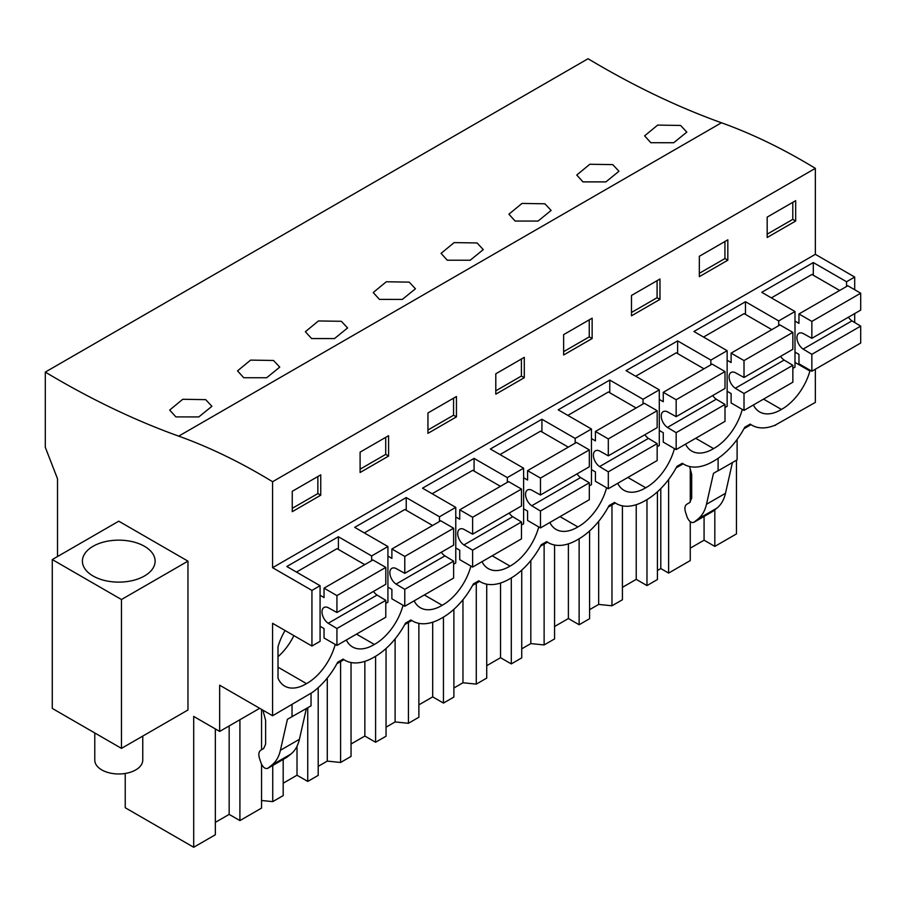 <?xml version="1.0" encoding="UTF-8"?>
<svg xmlns="http://www.w3.org/2000/svg" width="906" height="906" viewBox="0 0 906 906"><rect width="100%" height="100%" fill="white"/><g stroke="black" fill="none" stroke-linecap="round" stroke-linejoin="round"><path stroke-width="1.36" d="M178.697 436.137A921.096 531.799 -120 0 1 45.3 372.094L588.062 58.731A921.096 531.799 -120 0 0 721.459 122.774L178.697 436.137A619.953 357.938 -120 0 1 272.581 481.72L815.343 168.357A619.953 357.938 -120 0 0 721.459 122.774M854.698 289.739L854.698 277.043L815.343 254.326L815.343 168.357M854.698 322.513L854.698 313.578M775.219 425.129L815.343 402.389L815.343 369.218M736.465 460.214L736.465 533.906L714.823 546.397L704.075 540.191L690.259 548.175M45.3 372.094L45.3 447.304L57.508 478.776L57.508 556.544M239.909 719.738L239.909 820.587L261.551 808.095L261.551 764.347M239.909 820.587L229.161 814.392L215.345 822.365M125.232 773.464L125.232 807.733L193.703 847.269L215.345 834.766L215.345 728.934M657.428 570.497L660.791 568.549L668.617 573.079L690.259 560.576L690.259 521.72M646.975 499.591L646.975 585.57L657.428 579.534L657.428 491.811M646.975 585.57L636.227 579.364L622.422 587.337M589.58 609.67L598.662 604.427L611.969 605.786L622.422 599.749L622.422 505.842M579.127 538.764L579.127 624.744L589.58 618.707L589.58 530.984M579.127 624.744L568.39 618.538L554.574 626.51M521.731 648.843L530.814 643.6L544.121 644.947L554.574 638.923L554.574 545.016M511.29 577.937L511.29 663.905L521.731 657.881L521.731 570.157M511.29 663.905L500.542 657.711L486.726 665.683M453.883 688.005L462.966 682.762L476.284 684.121L486.726 678.096L486.726 584.177M443.442 617.111L443.442 703.079L453.883 697.054L453.883 609.33M443.442 703.079L432.694 696.873L418.878 704.857M386.047 727.178L395.118 721.935L408.436 723.294L418.878 717.258L418.878 623.351M375.594 656.272L375.594 742.252L386.047 736.216L386.047 648.492M375.594 742.252L364.846 736.046L351.041 744.019M318.199 766.351L327.281 761.108L340.588 762.467L351.041 756.431L351.041 662.524M307.746 707.733L307.746 781.425L318.199 775.389L318.199 687.665M307.746 781.425L297.009 775.219L283.193 783.192M261.551 800.496L272.74 801.629L283.193 795.604L283.193 759.432M690.259 502.151L690.259 469.025M714.823 509.795L714.823 546.397M668.617 479.489L668.617 573.079M259.694 708.311L219.66 731.425L219.66 685.208L272.581 715.751L272.581 623.317L311.936 646.035L311.936 590.406L272.581 567.688L272.581 481.72M193.703 847.269L193.703 716.431L219.66 731.425M750.995 424.665L743.973 428.719M683.147 463.838L676.125 467.881M615.299 503L608.288 507.054M547.462 542.173L540.44 546.227M479.614 581.346L472.592 585.401M411.766 620.519L404.744 624.562M343.918 659.681L336.907 663.736M343.023 659.172L344.892 660.248A57.565 33.239 120 0 1 343.136 659.104L337.712 662.241A57.565 33.239 120 0 1 312.332 692.433L272.581 715.751M344.892 660.248A57.565 33.239 120 0 0 373.668 657.394L375.027 656.612A57.565 33.239 120 0 0 405.56 623.068L410.984 619.931A57.565 33.239 120 0 0 412.728 621.074A57.565 33.239 120 0 0 441.516 618.22L442.875 617.439A57.565 33.239 120 0 0 473.408 583.894L478.832 580.769A57.565 33.239 120 0 0 480.576 581.901A57.565 33.239 120 0 0 509.365 579.047L510.724 578.266A57.565 33.239 120 0 0 541.244 544.733L546.68 541.595A57.565 33.239 120 0 0 548.424 542.728A57.565 33.239 120 0 0 577.213 539.885L578.56 539.093A57.565 33.239 120 0 0 609.092 505.559L614.517 502.422A57.565 33.239 120 0 0 616.273 503.566A57.565 33.239 120 0 0 645.049 500.712L646.408 499.931A57.565 33.239 120 0 0 676.941 466.386L682.365 463.249A57.565 33.239 120 0 0 684.109 464.393A57.565 33.239 120 0 0 712.897 461.539L714.256 460.758A57.565 33.239 120 0 0 744.789 427.213L750.213 424.087A57.565 33.239 120 0 0 751.957 425.22A57.565 33.239 120 0 0 775.604 424.959L775.604 425.344M753.396 404.982A42.22 24.371 120 0 0 759.636 411.924A42.22 24.371 120 0 0 781.425 409.433A42.22 24.371 120 0 0 809.919 371.03L794.992 362.411M809.919 370.112L809.919 371.03M685.559 444.155A42.22 24.371 120 0 0 691.788 451.097A42.22 24.371 120 0 0 713.577 448.606A42.22 24.371 120 0 0 742.286 409.41M482.015 561.663A42.22 24.371 120 0 0 488.255 568.606A42.22 24.371 120 0 0 510.044 566.114A42.22 24.371 120 0 0 538.753 526.918M346.33 639.998A42.22 24.371 120 0 0 352.559 646.952A42.22 24.371 120 0 0 374.348 644.46A42.22 24.371 120 0 0 403.068 605.265M549.863 522.49A42.22 24.371 120 0 0 556.103 529.432A42.22 24.371 120 0 0 577.881 526.941A42.22 24.371 120 0 0 606.601 487.756M617.711 483.317A42.22 24.371 120 0 0 623.94 490.271A42.22 24.371 120 0 0 645.729 487.779A42.22 24.371 120 0 0 674.449 448.583M414.167 600.837A42.22 24.371 120 0 0 420.407 607.779A42.22 24.371 120 0 0 442.196 605.287A42.22 24.371 120 0 0 470.905 566.091M285.062 630.519A42.22 24.371 120 0 0 278.006 646.839L278.006 678.13A42.22 24.371 120 0 0 284.722 686.114A42.22 24.371 120 0 0 306.5 683.622A42.22 24.371 120 0 0 335.22 644.438M311.936 590.406L320.078 585.706L320.078 641.335L311.936 646.035M778.707 325.662L778.707 320.917L794.992 311.517L794.992 367.134L792.852 368.368M710.859 364.824L710.859 360.09L727.144 350.69L727.144 406.307L725.004 407.541M643.022 403.997L643.022 399.263L659.296 389.852L659.296 445.48L657.167 446.715M575.174 443.17L575.174 438.425L591.459 429.025L591.459 484.653L589.319 485.888M507.326 482.343L507.326 477.598L523.611 468.198L523.611 523.815L521.471 525.05M439.478 521.505L439.478 516.771L455.763 507.371L455.763 562.988L453.623 564.223M371.641 560.678L371.641 555.944L387.915 546.533L387.915 602.162L385.786 603.396M854.698 277.043L846.555 281.743L813.305 262.559L761.742 292.321L794.992 311.517M846.555 286.489L846.555 281.743M815.343 254.326L272.581 567.688M320.078 585.706L286.828 566.51L338.391 536.748L371.641 555.944M387.915 546.533L354.676 527.349L406.239 497.575L439.478 516.771M455.763 507.371L422.524 488.175L474.087 458.402L507.326 477.598M523.611 468.198L490.361 449.002L541.924 419.24L575.174 438.425M591.459 429.025L558.209 409.829L609.772 380.067L643.022 399.263M659.296 389.852L626.057 370.667L677.62 340.894L710.859 360.09M727.144 350.69L693.905 331.494L745.468 301.721L778.707 320.917M767.178 217.112L767.178 237.485L795.672 221.03L795.672 200.668L767.178 217.112M563.634 334.631L563.634 354.993L592.139 338.538L592.139 318.176L563.634 334.631M524.291 377.711L524.291 357.349L495.797 373.793L495.797 394.167L524.291 377.711L521.403 376.047L521.403 359.014M699.33 256.285L699.33 276.658L727.824 260.203L727.824 239.83L699.33 256.285M631.482 295.458L631.482 315.82L659.976 299.376L659.976 279.003L631.482 295.458M388.595 456.058L360.101 472.502L360.101 452.139L388.595 435.684L388.595 456.058L385.707 454.393L385.707 437.349M427.949 412.966L456.443 396.511L456.443 416.885L427.949 433.34L427.949 412.966M292.253 491.312L292.253 511.675L320.747 495.22L320.747 474.857L292.253 491.312M650.825 142.718L673.736 142.729L686.816 132.106L680.599 125.447L657.665 125.096L644.608 135.855L650.825 142.718M379.444 299.399L402.355 299.41L415.435 288.776L409.218 282.128L386.284 281.777L373.215 292.536L379.444 299.399M582.977 181.891L576.76 175.028L589.817 164.269L612.75 164.62L618.968 171.268L605.888 181.891L582.977 181.891M515.129 221.053L538.051 221.064L551.131 210.441L544.902 203.793L521.981 203.431L508.912 214.201L515.129 221.053M243.748 377.734L266.67 377.745L279.75 367.123L273.521 360.475L250.6 360.112L237.531 370.882L243.748 377.734M311.596 338.561L334.507 338.572L347.587 327.949L341.369 321.302L318.436 320.95L305.379 331.709L311.596 338.561M447.281 260.226L441.063 253.374L454.133 242.604L477.054 242.955L483.283 249.614L470.203 260.237L447.281 260.226M175.9 416.907L169.682 410.056L182.752 399.286L205.673 399.637L211.902 406.296L198.822 416.919L175.9 416.907M704.075 516.431L704.075 540.191M718.107 458.323L718.107 470.814L737.11 459.852L737.11 439.467M713.475 473.34L717.971 470.735L713.475 473.34L706.476 504.291L725.48 493.317L732.433 462.547M725.48 493.317C723.985 499.772 721.153 504.687 716.997 508.062L712.501 511.55M706.476 504.291C704.981 510.746 702.161 515.661 697.994 519.036L693.985 522.241C691.391 523.238 689.126 521.584 687.178 517.269L685.536 512.264C684.381 508.323 684.834 505.627 686.884 504.189L689.704 502.57L691.686 498.175L691.686 474.359L689.602 466.533M781.425 409.433L763.554 399.116M813.305 275.243L813.305 262.559M795.672 221.03L792.784 219.365L792.784 202.332M792.784 219.365L767.178 234.156M712.977 511.267L693.758 522.4L712.75 511.426M660.791 488.594L660.791 568.549M121.472 748.379L187.961 709.987L187.961 561.142L118.765 521.188L52.276 559.568L52.276 708.424L121.472 748.379L121.472 599.523L52.276 559.568M261.551 709.387L261.551 749.76M187.961 561.142L121.472 599.523M153.646 567.054A36.353 20.985 0 0 0 155.119 561.142A36.353 20.985 0 0 0 123.929 540.361A36.353 20.985 0 0 0 83.873 555.231A36.353 20.985 0 0 0 82.401 561.142A36.353 20.985 0 0 0 113.59 581.912A36.353 20.985 0 0 0 153.646 567.054M229.161 725.944L229.161 814.392M262.899 710.168L265.617 720.349L265.617 744.166L263.635 748.56L260.815 750.179C258.765 751.629 258.312 754.313 259.467 758.254L261.109 763.26C263.057 767.563 265.333 769.228 267.916 768.231L271.925 765.026C276.092 761.652 278.923 756.737 280.407 750.281L287.406 719.319L291.902 716.725L287.406 719.319M286.421 757.541L267.689 768.39L286.908 757.257L290.928 754.052C295.084 750.678 297.915 745.763 299.41 739.307L306.364 708.537M311.041 693.554L311.041 705.842L291.902 716.725M292.038 716.805L292.038 704.517M306.5 683.622L278.006 667.178M293.895 635.616A42.22 24.371 -60 0 1 278.006 656.691M338.391 549.432L338.391 536.748M320.747 495.22L317.87 493.555L317.87 476.522M317.87 493.555L292.253 508.345M713.577 448.606L695.706 438.289M598.662 521.369L598.662 604.427M611.969 504.925L611.969 605.786M745.468 314.416L745.468 301.721M636.227 504.687L636.227 579.364M727.824 260.203L724.936 258.538L724.936 241.506M724.936 258.538L699.33 273.318M645.729 487.779L627.858 477.462M530.814 560.542L530.814 643.6M544.121 544.098L544.121 644.947M677.62 353.589L677.62 340.894M568.39 543.86L568.39 618.538M659.976 299.376L657.088 297.712L657.088 280.667M657.088 297.712L631.482 312.491M577.881 526.941L560.021 516.624M462.966 599.715L462.966 682.762M476.284 583.271L476.284 684.121M609.772 392.751L609.772 380.067M500.542 583.022L500.542 657.711M592.139 338.538L589.251 336.873L589.251 319.841M589.251 336.873L563.634 351.664M510.044 566.114L492.173 555.797M395.118 638.877L395.118 721.935M408.436 622.433L408.436 723.294M541.924 431.924L541.924 419.24M432.694 622.196L432.694 696.873M521.403 376.047L495.797 390.837M442.196 605.287L424.325 594.97M327.281 678.05L327.281 761.108M340.588 661.607L340.588 762.467M474.087 471.097L474.087 458.402M364.846 661.369L364.846 736.046M456.443 416.885L453.555 415.22L453.555 398.187M453.555 415.22L427.949 429.999M374.348 644.46L356.477 634.143M272.74 765.468L272.74 801.629M406.239 510.271L406.239 497.575M297.009 746.261L297.009 775.219M385.707 454.393L360.101 469.172M848.401 317.213A9.592 5.538 -120 0 0 851.968 320.883L860.7 326.115L811.855 354.325L811.855 371.234L798.956 363.793L798.956 354.393L794.992 352.094M811.855 371.234L860.7 343.034L860.7 326.115M839.669 290.464L811.957 274.461L771.38 297.881M851.968 320.883L803.124 349.082A9.592 5.538 -120 0 1 797.337 340.622A9.592 5.538 -120 0 1 798.911 333.306A9.592 5.538 -120 0 1 803.124 333.476L811.855 338.323L860.7 310.112L860.7 293.204L847.812 285.764L798.956 313.963L798.956 323.363L794.992 321.075M811.855 338.323L811.855 321.404L798.956 313.963M803.124 349.082L811.855 354.325M860.7 293.204L811.855 321.404M780.564 356.386A9.592 5.538 -120 0 0 784.12 360.056L792.852 365.288L744.007 393.487L744.007 410.407L731.119 402.966L731.119 393.555L727.144 391.267M744.007 410.407L792.852 382.196L792.852 365.288M771.821 329.637L744.109 313.635L703.532 337.055M784.12 360.056L735.276 388.255A9.592 5.538 -120 0 1 729.489 379.784A9.592 5.538 -120 0 1 731.063 372.479A9.592 5.538 -120 0 1 735.276 372.649L744.007 377.485L792.852 349.286L792.852 332.377L779.964 324.937L731.119 353.136L731.119 362.536L727.144 360.248M744.007 377.485L744.007 360.577L731.119 353.136M735.276 388.255L744.007 393.487M792.852 332.377L744.007 360.577M712.716 395.56A9.592 5.538 -120 0 0 716.272 399.218L725.004 404.461L676.159 432.66L676.159 449.569L663.271 442.128L663.271 432.728L659.296 430.441M676.159 449.569L725.004 421.369L725.004 404.461M703.973 368.799L676.261 352.808L635.695 376.228M716.272 399.218L667.428 427.428A9.592 5.538 -120 0 1 661.64 418.957A9.592 5.538 -120 0 1 663.226 411.652A9.592 5.538 -120 0 1 667.428 411.811L676.159 416.658L725.004 388.459L725.004 371.551L712.116 364.099L663.271 392.309L663.271 401.709L659.296 399.41M676.159 416.658L676.159 399.75L663.271 392.309M667.428 427.428L676.159 432.66M725.004 371.551L676.159 399.75M644.868 434.721A9.592 5.538 -120 0 0 648.436 438.391L657.167 443.634L608.311 471.833L608.311 488.742L595.423 481.301L595.423 471.901L591.459 469.614M608.311 488.742L657.167 460.542L657.167 443.634M636.137 407.972L608.413 391.97L567.847 415.401M648.436 438.391L599.579 466.59A9.592 5.538 -120 0 1 593.804 458.13A9.592 5.538 -120 0 1 595.378 450.826A9.592 5.538 -120 0 1 599.579 450.984L608.311 455.831L657.167 427.632L657.167 410.712L644.268 403.272L595.423 431.471L595.423 440.882L591.459 438.583M608.311 455.831L608.311 438.923L595.423 431.471M599.579 466.59L608.311 471.833M657.167 410.712L608.311 438.923M577.02 473.895A9.592 5.538 -120 0 0 580.587 477.564L589.319 482.796L540.474 511.007L540.474 527.915L527.575 520.474L527.575 511.075L523.611 508.776M540.474 527.915L589.319 499.716L589.319 482.796M568.288 447.145L540.576 431.143L499.999 454.563M580.587 477.564L531.743 505.763A9.592 5.538 -120 0 1 525.956 497.303A9.592 5.538 -120 0 1 527.53 489.987A9.592 5.538 -120 0 1 531.743 490.157L540.474 495.004L589.319 466.794L589.319 449.886L576.431 442.445L527.575 470.644L527.575 480.044L523.611 477.756M540.474 495.004L540.474 478.085L527.575 470.644M531.743 505.763L540.474 511.007M589.319 449.886L540.474 478.085M509.183 513.068A9.592 5.538 -120 0 0 512.739 516.726L521.471 521.969L472.626 550.168L472.626 567.088L459.738 559.636L459.738 550.236L455.763 547.949M472.626 567.088L521.471 538.877L521.471 521.969M500.44 486.318L472.728 470.316L432.151 493.736M512.739 516.726L463.895 544.936A9.592 5.538 -120 0 1 458.108 536.465A9.592 5.538 -120 0 1 459.682 529.161A9.592 5.538 -120 0 1 463.895 529.331L472.626 534.166L521.471 505.967L521.471 489.059L508.583 481.618L459.738 509.818L459.738 519.217L455.763 516.93M472.626 534.166L472.626 517.258L459.738 509.818M463.895 544.936L472.626 550.168M521.471 489.059L472.626 517.258M441.335 552.241A9.592 5.538 -120 0 0 444.891 555.899L453.623 561.142L404.778 589.342L404.778 606.25L391.89 598.809L391.89 589.41L387.915 587.122M404.778 606.25L453.623 578.051L453.623 561.142M432.592 525.48L404.88 509.478L364.314 532.909M444.891 555.899L396.047 584.098A9.592 5.538 -120 0 1 390.26 575.638A9.592 5.538 -120 0 1 391.845 568.334A9.592 5.538 -120 0 1 396.047 568.492L404.778 573.339L453.623 545.14L453.623 528.221L440.735 520.78L391.89 548.991L391.89 558.39L387.915 556.091M404.778 573.339L404.778 556.431L391.89 548.991M396.047 584.098L404.778 589.342M453.623 528.221L404.778 556.431M373.487 591.403A9.592 5.538 -120 0 0 377.055 595.072L385.786 600.316L336.93 628.515L336.93 645.423L324.042 637.983L324.042 628.583L320.078 626.284M336.93 645.423L385.786 617.224L385.786 600.316M364.756 564.653L337.032 548.651L296.466 572.082M377.055 595.072L328.199 623.271A9.592 5.538 -120 0 1 322.411 614.812A9.592 5.538 -120 0 1 323.997 607.507A9.592 5.538 -120 0 1 328.199 607.666L336.93 612.513L385.786 584.302L385.786 567.394L372.887 559.953L324.042 588.153L324.042 597.552L320.078 595.265M336.93 612.513L336.93 595.604L324.042 588.153M328.199 623.271L336.93 628.515M385.786 567.394L336.93 595.604M142.752 736.091L142.752 760.123A23.986 13.85 180 0 1 125.515 773.418A23.986 13.85 180 0 1 94.779 760.123L94.779 732.965M697.994 519.036L716.997 508.062M290.928 754.052L271.925 765.026M299.41 739.307L280.407 750.281M750.1 424.144L751.957 425.22M682.252 463.317L684.109 464.393M614.404 502.49L616.273 503.566M546.567 541.663L548.424 542.728M478.719 580.825L480.576 581.901M410.871 619.998L412.728 621.074"/></g></svg>
